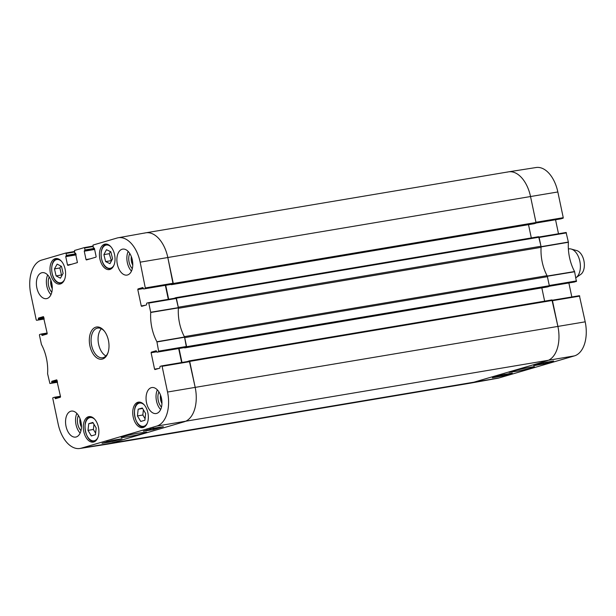 <?xml version="1.0" encoding="UTF-8"?>
<svg xmlns="http://www.w3.org/2000/svg" width="616" height="616" viewBox="0 0 616 616"><rect width="100%" height="100%" fill="white"/><g stroke="black" fill="none" stroke-linecap="round" stroke-linejoin="round"><path stroke-width="0.92" d="M142.311 407.992L145.638 413.521L144.891 420.243L140.764 421.452L137.43 415.923L138.177 409.201L142.311 407.992M137.876 402.271A12.913 7.608 80.5 0 1 138.392 402.148A12.913 7.608 80.5 0 1 148.04 413.629A12.913 7.608 80.5 0 1 142.673 427.627A12.913 7.608 80.5 0 1 133.11 416.593A12.913 7.608 80.5 0 1 137.876 402.271M110.841 251.767L112.566 258.743L109.987 263.663L105.621 261.592L103.896 254.616L106.476 249.696L110.841 251.767M88.434 416.732A12.913 7.608 80.5 0 1 88.958 416.616A12.913 7.608 80.5 0 1 98.599 428.089A12.913 7.608 80.5 0 1 93.239 442.088A12.913 7.608 80.5 0 1 83.668 431.054A12.913 7.608 80.5 0 1 88.434 416.732M145.43 305.243L141.249 305.944L141.634 306.352L146.485 304.935L146.716 303.172L148.394 302.679L148.787 303.087L150.735 312.474A34.157 20.128 -99.5 0 0 156.903 341.741L158.72 351.69L186.371 347.016L184.538 337.006A33.857 19.951 80.5 0 1 178.394 307.877L176.068 298.005L148.441 302.672M141.249 305.944L137.791 289.528L143.343 288.596M143.228 288.072L137.969 288.95L137.791 289.528M137.969 288.95L142.858 287.526M143.721 288.966L173.05 283.799L143.721 288.966L142.812 287.533M90.198 258.843L86.017 259.544L86.386 259.952L95.95 257.157L96.135 256.579L94.379 248.256L93.247 247.54L93.024 245.06L117.102 238.015A29.799 17.556 80.5 0 1 118.187 237.761A29.799 17.556 80.5 0 1 140.163 262.17L145.399 288.473M86.017 259.544L84.261 251.213L94.633 249.472M94.525 248.941L84.446 250.635L84.261 251.213M84.446 250.635L94.517 248.903M94.402 248.379L84.985 249.957L84.8 250.535M84.985 249.957L84.577 248.048L93.031 246.539M75.09 253.376L75.622 253.284L74.721 252.96L74.505 250.481L84.192 247.64L84.577 248.048M71.672 264.256L67.498 264.965L67.868 265.373L77.431 262.578L75.491 253.261M67.498 264.965L65.743 256.633L76.114 254.885M75.999 254.362L65.92 256.056L65.743 256.633M65.92 256.056L75.991 254.323M75.883 253.8L66.459 255.378L66.282 255.956M66.459 255.378L66.058 253.469L74.513 251.952M36.59 320.305L44.175 319.034L36.614 320.305L36.221 319.897L30.8 294.171A29.799 17.556 80.5 0 1 41.595 260.106L65.673 253.06L66.058 253.469M36.614 320.305L44.136 318.826M44.021 318.303L38.469 319.234L38.292 319.812M38.469 319.234L38.346 318.626L43.898 317.694M43.782 317.163L38.523 318.048L38.346 318.626M38.523 318.048L43.413 316.624M45.984 334.342L41.803 335.042L42.188 335.45L47.032 334.034L47.216 333.456L43.366 316.632M41.803 335.042L41.672 334.426L47.224 333.495M49.911 383.522L57.504 382.251L49.911 383.522L47.594 373.727A34.157 20.128 -99.5 0 0 41.426 344.452L39.424 335.089L39.601 334.511L41.287 334.018L41.672 334.426M49.934 383.522L57.457 382.043M57.342 381.52L51.798 382.451L51.613 383.029M51.798 382.451L51.667 381.843L57.219 380.904M57.103 380.38L51.844 381.265L51.667 381.843M51.844 381.265L56.734 379.841M59.305 397.551L55.124 398.259L55.494 398.668L60.36 397.243L60.537 396.673L56.687 379.849M55.124 398.259L54.993 397.643L60.545 396.712M158.751 368.46L154.57 369.161L154.963 369.569L159.806 368.152L160.037 366.389L161.715 365.896L162.108 366.304L167.529 392.03A29.799 17.556 80.5 0 1 156.734 426.095L81.227 448.186A29.799 17.556 80.5 0 1 79.918 448.479A29.799 17.556 80.5 0 1 58.166 424.031L52.745 398.306L52.93 397.728L54.608 397.235L54.993 397.643M154.57 369.161L151.113 352.745L156.664 351.813M156.549 351.282L151.29 352.167L151.113 352.745M151.29 352.167L156.179 350.743M186.371 347.016L157.026 352.183L156.156 350.75M157.041 352.175L158.72 351.69M55.132 258.697A12.913 7.608 80.5 0 1 55.656 258.574A12.913 7.608 80.5 0 1 65.296 270.054A12.913 7.608 80.5 0 1 59.937 284.053A12.913 7.608 80.5 0 1 50.366 273.019A12.913 7.608 80.5 0 1 55.132 258.697M102.518 359.028A16.301 9.602 -99.5 0 0 107.923 352.937A16.301 9.602 -99.5 0 0 104.219 330.938A16.301 9.602 -99.5 0 0 89.359 338.715A16.301 9.602 -99.5 0 0 102.518 359.028M151.29 387.68A13.167 7.762 80.5 0 1 151.821 387.556A13.167 7.762 80.5 0 1 161.654 399.253A13.167 7.762 80.5 0 1 156.179 413.528A13.167 7.762 80.5 0 1 146.431 402.279A13.167 7.762 80.5 0 1 151.29 387.68M122.114 249.241A13.167 7.762 80.5 0 1 122.646 249.118A13.167 7.762 80.5 0 1 132.479 260.822A13.167 7.762 80.5 0 1 127.011 275.09A13.167 7.762 80.5 0 1 117.256 263.84A13.167 7.762 80.5 0 1 122.114 249.241M41.618 272.796A13.167 7.762 80.5 0 1 42.15 272.672A13.167 7.762 80.5 0 1 51.983 284.369A13.167 7.762 80.5 0 1 46.508 298.645A13.167 7.762 80.5 0 1 36.76 287.395A13.167 7.762 80.5 0 1 41.618 272.796M70.794 411.234A13.167 7.762 80.5 0 1 71.317 411.111A13.167 7.762 80.5 0 1 81.15 422.807A13.167 7.762 80.5 0 1 75.683 437.083A13.167 7.762 80.5 0 1 65.935 425.833A13.167 7.762 80.5 0 1 70.794 411.234M104.574 244.229A12.913 7.608 80.5 0 1 105.09 244.113A12.913 7.608 80.5 0 1 114.738 255.586A12.913 7.608 80.5 0 1 109.371 269.585A12.913 7.608 80.5 0 1 99.807 258.551A12.913 7.608 80.5 0 1 104.574 244.229M81.451 426.911A8.339 4.913 80.5 0 1 80.095 418.834M132.779 264.918A8.339 4.913 80.5 0 1 131.416 256.849M161.946 403.357A8.339 4.913 80.5 0 1 160.591 395.287M52.275 288.473A8.339 4.913 80.5 0 1 50.92 280.395M110.41 251.567L109.286 253.715L111.442 260.891M103.896 254.616L109.286 253.715M105.621 261.592L111.019 260.684M92.87 422.453L96.204 427.981L95.449 434.703L91.322 435.912L87.988 430.384L88.743 423.662L92.87 422.453M88.743 423.662L93.155 422.923M93.971 424.278L93.386 429.475L95.619 433.187M87.988 430.384L93.386 429.475M138.177 409.201L142.589 408.454M143.405 409.809L142.827 415.015L145.06 418.718M137.43 415.923L142.827 415.015M61.5 266.382L63.117 273.396L60.437 278.178L56.087 275.906L54.47 268.892L57.149 264.11L61.5 266.382M60.93 266.081L59.867 267.983L61.484 275.005L62.047 275.298M54.47 268.892L59.867 267.983M56.087 275.906L61.484 275.005M157.026 352.183L184.523 347.563M178.679 348.541L181.628 362.531M79.918 448.479L107.446 444.159A30.099 17.733 -99.5 0 0 108.77 443.859L184.276 421.767A30.099 17.733 -99.5 0 0 195.18 387.364L189.389 361.222L161.762 365.889M173.05 283.799L167.814 257.503A30.099 17.733 -99.5 0 0 145.615 232.84L118.187 237.761M143.697 288.966L171.202 284.346M165.358 285.324L168.307 299.322M147.378 429.845L146.77 429.937M150.112 429.583L149.488 429.598M114.83 439.916L110.834 440.702M111.257 440.579L114.876 440.132M109.155 441.195L107.199 441.618M109.694 441.041L106.599 441.71M109.933 441.356L109.363 441.364M109.841 440.994L110.549 441.017M152.714 428.451L150.604 428.898M152.914 428.42L153.346 428.359M153.808 428.42L149.988 428.998M153.269 428.289L156.456 427.843L153.823 428.497M112.02 440.355L122.037 438.785L112.066 441.703L102.048 443.274L112.02 440.355M112.066 441.703L111.912 440.964M153.338 428.266L163.356 426.695L153.384 429.614L143.366 431.185L153.338 428.266M153.384 429.614L153.23 428.875M144.39 433.148L146.7 432.139L137.714 433.248C128.451 435.035 122.954 436.398 121.229 437.322C120.058 438.23 134.288 435.928 144.39 433.148M78.432 415.453A10.095 5.944 -99.5 0 0 80.981 430.646M81.451 427.104A8.339 4.913 80.5 0 1 80.026 418.657M76.846 413.421A13.167 7.762 -99.5 0 0 80.149 433.087M158.928 391.899A10.095 5.944 -99.5 0 0 161.484 407.099M161.946 403.549A8.339 4.913 80.5 0 1 160.522 395.102M157.342 389.866A13.167 7.762 -99.5 0 0 160.645 409.54M129.753 253.469A10.095 5.944 -99.5 0 0 132.309 268.661M132.771 265.111A8.339 4.913 80.5 0 1 131.354 256.664M128.166 251.428A13.167 7.762 -99.5 0 0 131.477 271.102M49.257 277.015A10.095 5.944 -99.5 0 0 51.813 292.215M52.275 288.665A8.339 4.913 80.5 0 1 50.851 280.218M47.671 274.982A13.167 7.762 -99.5 0 0 50.974 294.648M108.077 352.46A15.046 8.863 80.5 0 1 103.265 357.634A15.046 8.863 80.5 0 1 102.656 357.773A15.046 8.863 80.5 0 1 91.422 344.398A15.046 8.863 80.5 0 1 97.667 328.089A15.046 8.863 80.5 0 1 104.528 331.339M101.378 328.744A15.046 8.863 -99.5 0 0 98.414 343.228A15.046 8.863 -99.5 0 0 105.944 355.948M557.834 191.969A29.799 17.556 -99.5 0 0 536.082 167.521L508.554 171.841A30.099 17.733 80.5 0 1 530.53 196.535L535.951 222.268L563.255 217.694L557.834 191.969L530.53 196.535A30.099 17.733 -99.5 0 0 508.439 171.864L145.73 232.825A30.099 17.733 80.5 0 1 167.814 257.503L173.288 283.476L173.058 284.192L171.055 284.369M536.02 222.8L563.07 218.272L563.255 217.694M563.07 218.272L535.966 223.038L561.392 218.765M555.547 219.743L558.496 233.749M549.341 286.017L576.399 281.489L574.574 271.548A34.157 20.128 80.5 0 1 568.406 242.273L566.089 232.478L539.031 237.006L566.089 232.478M576.399 281.489L549.287 286.255L574.713 281.982M568.868 282.96L571.825 296.966M579.779 296.103L552.467 300.67L557.896 326.403A30.099 17.733 80.5 0 1 546.993 360.807L471.479 382.898A30.099 17.733 80.5 0 1 470.385 383.16L497.813 378.239A29.799 17.556 -99.5 0 0 498.898 377.985L574.405 355.894A29.799 17.556 -99.5 0 0 585.2 321.829L579.41 295.695L552.352 300.223L579.41 295.695M547.139 275.829A33.857 19.951 -99.5 0 0 547.247 276.045L549.272 285.485L576.576 280.911M566.458 232.886L539.146 237.46L541.11 246.908A33.857 19.951 -99.5 0 0 541.094 247.162M507.23 172.141A30.099 17.733 80.5 0 1 508.554 171.841M541.225 363.486L540.702 363.64M543.397 362.855L542.973 362.978M499.953 375.598L501.74 375.375L499.953 375.598M501.124 375.375L501.717 375.275M499.43 375.714L498.529 375.945M499.815 375.598L498.075 376.03M501.486 375.213L502.202 375.29L502.333 375.999L492.361 377.785L502.34 374.867L512.304 373.08L502.333 375.999M504.288 374.451L502.479 374.844M502.541 374.828L502.125 374.936M501.124 375.221L501.586 375.021M504.781 374.305L500.608 375.375M543.651 363.91L533.679 365.696L543.651 362.778L553.622 360.991L543.651 363.91L543.481 363.14M511.357 371.471L509.016 372.357L518.087 371.063C527.743 369.03 533.187 367.613 534.426 366.813C534.549 366.351 523.261 368.252 511.357 371.471M575.906 277.739A15.046 8.863 -99.5 0 0 576.022 277.662L580.726 274.42A12.543 7.392 -99.5 0 0 584.076 261.6A12.543 7.392 -99.5 0 0 576.722 250.573L571.217 249.049A15.046 8.863 -99.5 0 0 568.807 248.91L568.383 248.98M576.022 277.662A15.046 8.863 -99.5 0 0 580.041 262.277A15.046 8.863 -99.5 0 0 571.217 249.049M187.372 361.561L189.243 360.876L189.705 361.392L195.18 387.364A30.099 17.733 80.5 0 1 184.276 421.767L108.77 443.859A30.099 17.733 80.5 0 1 107.561 444.136L470.27 383.175A30.099 17.733 -99.5 0 0 471.479 382.898L546.993 360.807A30.099 17.733 -99.5 0 0 557.896 326.403L551.959 299.915L189.274 360.876M544.629 301.147L541.834 287.88M179.04 348.479L181.989 362.47M184.654 347.909L547.37 286.948L549.095 286.44L549.318 285.724L547.416 276.684L184.7 337.645L186.609 346.692L186.379 347.409L184.376 347.586M547.416 276.684A2.51 1.478 -99.5 0 0 547.054 275.675A33.857 19.951 80.5 0 1 541.087 247.347A2.51 1.478 -99.5 0 0 541.002 246.254L538.638 236.698L175.945 297.659M178.378 308.123A2.51 1.478 80.5 0 1 178.371 308.308A33.857 19.951 -99.5 0 0 184.346 336.636A2.51 1.478 80.5 0 1 184.423 336.798M174.051 298.352L175.922 297.659L176.384 298.175L178.286 307.222L541.002 246.254M531.308 237.93L528.513 224.663M165.719 285.262L168.669 299.26M171.333 284.692L534.064 223.731L535.774 223.231L535.997 222.515L530.53 196.535L140.163 262.17M144.521 233.102A30.099 17.733 80.5 0 1 145.73 232.825M147.286 423.177A11.789 6.945 80.5 0 1 143.959 426.233A11.789 6.945 80.5 0 1 134.411 412.427A11.789 6.945 80.5 0 1 144.206 404.843M113.983 265.142A11.789 6.945 80.5 0 1 107.43 267.868A11.789 6.945 80.5 0 1 101.324 251.836A11.789 6.945 80.5 0 1 110.903 246.8M107.792 268.276A12.289 7.238 -99.5 0 0 110.664 268.73A12.289 7.238 -99.5 0 0 111.843 268.353M107.831 244.467A12.289 7.238 -99.5 0 0 106.591 244.49C98.706 245.053 99.661 265.18 107.615 268.253L111.581 268.576M97.852 437.645A11.789 6.945 80.5 0 1 94.525 440.702A11.789 6.945 80.5 0 1 84.977 426.896A11.789 6.945 80.5 0 1 94.764 419.311M91.699 416.97A12.289 7.238 -99.5 0 0 90.46 417.001C80.842 417.833 85.17 443.589 94.533 441.233A12.289 7.238 -99.5 0 0 95.026 441.125A12.289 7.238 -99.5 0 0 95.711 440.856M141.133 402.502A12.289 7.238 -99.5 0 0 139.894 402.533C130.276 403.372 134.611 429.121 143.975 426.773A12.289 7.238 -99.5 0 0 144.467 426.657A12.289 7.238 -99.5 0 0 145.153 426.395M64.541 279.602A11.789 6.945 80.5 0 1 57.796 282.236A11.789 6.945 80.5 0 1 51.913 266.15A11.789 6.945 80.5 0 1 61.461 261.269M58.15 282.636A12.289 7.238 -99.5 0 0 61.23 283.198A12.289 7.238 -99.5 0 0 62.408 282.821M58.389 258.928A12.289 7.238 -99.5 0 0 57.157 258.959C49.388 259.505 50.15 279.24 57.958 282.613L62.139 283.044M498.898 377.985L81.227 448.186M574.405 355.894L156.734 426.095M184.538 337.006L156.903 341.741M156.972 341.949L184.608 337.214M150.735 312.474L178.394 307.877M178.378 307.646L150.712 312.25M186.556 346.446L158.905 351.112M162.108 366.304L189.759 361.638M148.787 303.087L176.438 298.421M173.235 283.229L145.584 287.895M84.207 247.64L92.939 246.077L84.23 247.64M65.689 253.06L74.413 251.497L65.704 253.053M47.132 333.04L41.326 334.018L47.132 333.04M60.453 396.257L54.647 397.228L60.453 396.257M585.2 321.829L167.529 392.03M547.324 276.253L574.643 271.748M574.574 271.548L547.247 276.045M541.11 246.908L568.406 242.273M568.391 242.05L541.094 246.685M189.705 361.392L552.421 300.431M179.048 348.51L184.384 347.616M184.669 347.909L547.385 286.94M186.379 347.409L549.095 286.44M186.609 346.692L549.318 285.724M184.346 336.636L547.054 275.675M178.371 308.308L541.087 247.347M176.384 298.175L539.1 237.214M165.727 285.293L171.063 284.4M171.348 284.692L534.064 223.731M173.058 284.192L535.774 223.231M173.288 283.476L535.997 222.515M106.591 244.49L107.507 244.336M94.533 441.233L95.442 441.087M90.46 417.001L91.368 416.847M143.975 426.773L144.883 426.618M139.894 402.533L140.81 402.379M57.157 258.959L58.066 258.805M153.369 428.798L153.168 427.812M189.389 361.222L161.739 365.896M176.068 298.005L148.417 302.679M189.243 360.876L551.959 299.915M175.922 297.659L538.638 236.698"/></g></svg>
